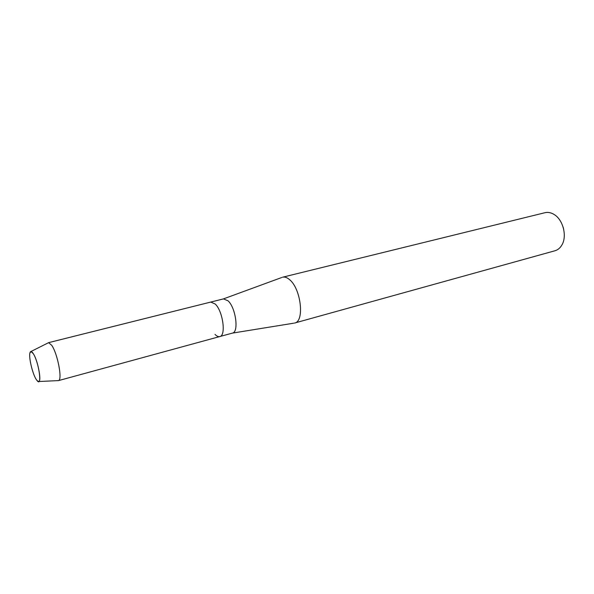 <?xml version="1.0" encoding="UTF-8"?>
<svg xmlns="http://www.w3.org/2000/svg" width="594" height="594" viewBox="0 0 594 594"><rect width="100%" height="100%" fill="white"/><g stroke="black" fill="none" stroke-linecap="round" stroke-linejoin="round"><path stroke-width="0.89" d="M36.115 379.269L37.08 380.643C42.434 387.63 38.914 362.088 33.271 353.63C31.541 350.995 30.405 350.824 29.878 353.118C28.742 357.848 32.514 373.633 36.115 379.269L37.08 380.643L38.818 381.519C41.788 380.903 37.697 360.194 33.271 353.63L30.962 351.507L29.878 353.118C28.742 357.848 32.514 373.633 36.115 379.269M293.674 323.203L232.425 333.108C239.078 332.254 235.818 307.729 228.029 300.802L223.433 298.893M215.021 334.385C216.743 336.189 218.332 336.917 219.78 336.56C226.284 335.751 222.906 311.056 215.228 304.024L210.751 302.064L223.47 298.886L281.719 277.517M294.49 323.069L294.631 323.032C304.804 321.554 300.98 288.424 289.412 279.522C286.991 277.487 284.734 276.707 282.64 277.198L282.499 277.235M294.631 323.032L554.93 250.772C557.87 249.926 560.224 247.943 561.983 244.839C567.285 235.989 562.978 219.542 554.024 214.427L553.252 213.981C550.438 212.489 547.675 212.065 544.973 212.704L282.64 277.198M563.706 229.351L563.112 227.086M57.707 380.628L58.516 380.591C62.622 379.826 57.573 353.475 51.685 345.27L48.597 342.664L47.869 343.028M58.361 380.643L219.78 336.56C226.284 335.751 222.906 311.056 215.228 304.024L210.751 302.064L48.433 342.693M219.78 336.56L232.425 333.108M38.818 381.519L58.516 380.591M30.962 351.507L48.597 342.664"/></g></svg>
